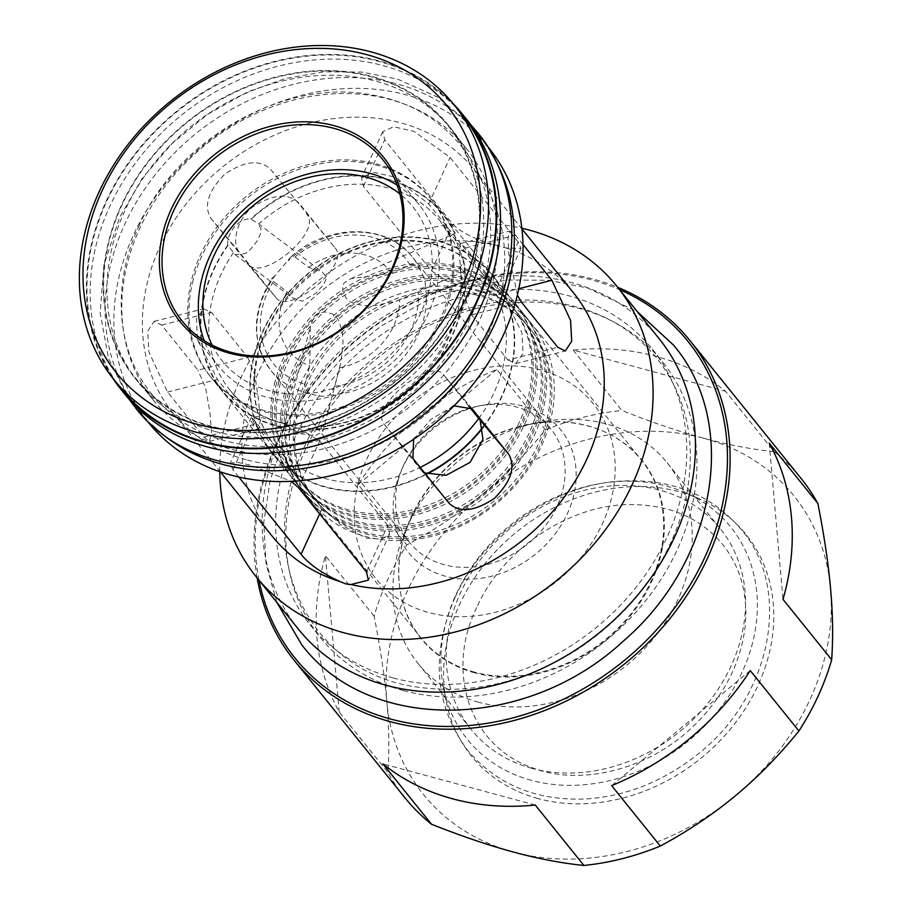 <?xml version="1.0" encoding="UTF-8"?>
<svg xmlns="http://www.w3.org/2000/svg" width="911" height="911" viewBox="0 0 911 911"><rect width="100%" height="100%" fill="white"/><g stroke="black" fill="none" stroke-linecap="round" stroke-linejoin="round"><path stroke-width="0.68" stroke-dasharray="4.55 3.42" d="M466.09 118.703A219.289 181.357 -38.9 0 0 181.551 115.082A219.289 181.357 -38.9 0 0 124.591 393.882M214.802 431.393A201.365 166.542 -38.9 0 0 483.126 208.619A201.365 166.542 -38.9 0 0 188.087 128.872A201.365 166.542 -38.9 0 0 214.802 431.393M453.234 103.752A219.289 181.357 -38.9 0 0 177.77 110.39A219.289 181.357 -38.9 0 0 112.713 378.145M211.022 426.701A201.365 166.542 -38.9 0 0 479.357 203.927A201.365 166.542 -38.9 0 0 184.307 124.192A201.365 166.542 -38.9 0 0 211.022 426.701M483.251 427.282A141.569 117.086 -38.9 0 0 492.475 275.304A141.569 117.086 -38.9 0 0 360.3 244.603A141.569 117.086 -38.9 0 0 254.055 355.153A141.569 117.086 -38.9 0 0 272.002 452.961A141.569 117.086 -38.9 0 0 426.906 474.062M275.122 381.299A141.569 117.086 -38.9 0 0 293.069 479.106A141.569 117.086 -38.9 0 0 476.772 481.452A141.569 117.086 -38.9 0 0 513.542 301.45A141.569 117.086 -38.9 0 0 381.367 270.749A141.569 117.086 -38.9 0 0 275.122 381.299M276.58 383.098A141.569 117.086 -38.9 0 0 294.526 480.917A141.569 117.086 -38.9 0 0 478.229 483.251A141.569 117.086 -38.9 0 0 515 303.261A141.569 117.086 -38.9 0 0 382.825 272.548A141.569 117.086 -38.9 0 0 276.58 383.098M284.562 393.017A141.569 117.086 -38.9 0 0 302.52 490.835A141.569 117.086 -38.9 0 0 486.223 493.17A141.569 117.086 -38.9 0 0 522.982 313.179A141.569 117.086 -38.9 0 0 390.819 282.467A141.569 117.086 -38.9 0 0 284.562 393.017M280.303 383.36A137.447 113.681 -38.9 0 0 297.726 478.332A137.447 113.681 -38.9 0 0 476.089 480.598A137.447 113.681 -38.9 0 0 511.788 305.845A137.447 113.681 -38.9 0 0 383.463 276.033A137.447 113.681 -38.9 0 0 280.303 383.36M278.857 381.561A137.447 113.681 -38.9 0 0 296.28 476.521A137.447 113.681 -38.9 0 0 474.631 478.799A137.447 113.681 -38.9 0 0 510.331 304.035A137.447 113.681 -38.9 0 0 382.005 274.222A137.447 113.681 -38.9 0 0 278.857 381.561M288.297 393.279A137.447 113.681 -38.9 0 0 305.72 488.25A137.447 113.681 -38.9 0 0 484.083 490.517A137.447 113.681 -38.9 0 0 519.782 315.764A137.447 113.681 -38.9 0 0 391.457 285.952A137.447 113.681 -38.9 0 0 288.297 393.279M289.755 395.089A137.447 113.681 -38.9 0 0 307.178 490.05A137.447 113.681 -38.9 0 0 485.529 492.327A137.447 113.681 -38.9 0 0 521.229 317.563A137.447 113.681 -38.9 0 0 392.903 287.751A137.447 113.681 -38.9 0 0 289.755 395.089M286.02 394.827A141.569 117.086 -38.9 0 0 303.967 492.635A141.569 117.086 -38.9 0 0 487.67 494.98A141.569 117.086 -38.9 0 0 524.44 314.978A141.569 117.086 -38.9 0 0 392.265 284.266A141.569 117.086 -38.9 0 0 286.02 394.827M293.649 404.29A141.569 117.086 -38.9 0 0 311.596 502.098A141.569 117.086 -38.9 0 0 495.299 504.443A141.569 117.086 -38.9 0 0 532.07 324.441A141.569 117.086 -38.9 0 0 399.895 293.741A141.569 117.086 -38.9 0 0 293.649 404.29M297.373 404.552A137.447 113.681 -38.9 0 0 314.807 499.513A137.447 113.681 -38.9 0 0 493.158 501.79A137.447 113.681 -38.9 0 0 528.858 327.026A137.447 113.681 -38.9 0 0 400.533 297.214A137.447 113.681 -38.9 0 0 297.373 404.552M298.831 406.352A137.447 113.681 -38.9 0 0 316.254 501.323A137.447 113.681 -38.9 0 0 494.616 503.589A137.447 113.681 -38.9 0 0 530.316 328.837A137.447 113.681 -38.9 0 0 401.99 299.024A137.447 113.681 -38.9 0 0 298.831 406.352M478.708 418.456A134.93 111.597 -38.9 0 0 485.119 276.773L440.07 220.861L460.283 252.222L465.464 268.916L464.325 271.467L461.023 269.542L459.861 267.413L463.927 261.708L456.639 242.246C454.635 235.983 454.168 233.022 455.227 233.375L454.805 233.558C451.366 234.89 450.011 236.177 450.717 237.407A134.93 111.597 -38.9 0 0 440.07 220.861A134.93 111.597 -38.9 0 0 258.713 223.958L250.776 219.05C245.48 218.412 240.094 220.952 234.617 226.691C229.572 232.874 227.283 239.035 227.75 245.161L235.106 254.647L245.253 253.486L247.439 251.96L252.7 246.983L257.187 240.914L260.159 234.651L261.036 229.025L258.439 223.742M274.883 275.874L272.07 278.197L273.414 281.442L287.136 291.816L292.032 297.669L302.327 301.29L315.821 293.308L323.61 284.528L326.104 279.108L324.794 274.792L321.72 271.558L308.681 267.39L294.959 257.016L290.86 256.925L274.883 275.874A90.644 74.964 -38.9 0 0 259.487 307.895A90.644 74.964 -38.9 0 0 270.977 370.515A90.644 74.964 -38.9 0 0 311.072 393.78C318.383 396.558 324.521 396.991 329.486 395.067L334.656 386.287L339.518 367.805A64.374 53.237 -38.9 0 0 399.599 299.696L419.686 290.939L425.335 286.418C425.688 282.33 424.002 276.842 420.29 269.975C417.568 265.34 414.163 263.7 410.052 265.078L391.468 273.186L350.906 278.686L344.176 282.945L342.468 285.849L342.969 291.816L346.351 298.478L349.926 301.689L354.333 303.784L364.366 305.663L374.876 305.561L394.941 301.473L399.599 299.696M350.906 278.686L455.227 233.375A141.569 117.086 -38.9 0 0 443.065 213.994A141.569 117.086 -38.9 0 0 250.776 219.05M193.257 279.711A141.569 117.086 -38.9 0 0 211.204 377.518A141.569 117.086 -38.9 0 0 394.907 379.864A141.569 117.086 -38.9 0 0 431.677 199.862A141.569 117.086 -38.9 0 0 299.503 169.15A141.569 117.086 -38.9 0 0 193.257 279.711M227.75 245.161A141.569 117.086 -38.9 0 0 204.645 293.843A141.569 117.086 -38.9 0 0 222.591 391.65A141.569 117.086 -38.9 0 0 283.788 427.703L310.366 326.742L309.82 365.732L304.957 384.203C304.103 388.211 306.142 391.4 311.072 393.78M228.057 245.401A141.103 116.71 -38.9 0 0 283.902 427.293L283.788 427.703C284.494 425.357 288.388 424.435 295.471 424.925L315.525 429.935A141.569 117.086 -38.9 0 0 463.927 261.708M315.525 429.935L319.249 425.938L320.9 426.519L322.858 431.381L315.217 435.845L300.573 433.67L290.575 428.489L285.485 423.558C262.368 418.343 243.852 407.217 229.948 390.181A134.93 111.597 -38.9 0 0 286.043 424.082C285.268 422.909 284.562 423.979 283.902 427.293M315.627 429.514A141.103 116.71 -38.9 0 0 463.505 261.89M398.255 480.108A90.644 74.964 -38.9 0 0 409.745 542.728A90.644 74.964 -38.9 0 0 527.355 544.231A90.644 74.964 -38.9 0 0 550.893 428.979A90.644 74.964 -38.9 0 0 477.603 406.26A90.644 74.964 -38.9 0 0 403.129 466.273A90.644 74.964 -38.9 0 0 398.255 480.108M287.136 291.816A64.374 53.237 -38.9 0 0 309.82 365.732M339.518 367.805L340.908 362.726L343.071 341.602L342.046 330.966L339.006 321.15L336.364 317.062L332.652 313.999L325.227 311.926L318.508 313.008L315.377 315.593L313.02 319.328L310.366 326.742M483.137 426.781A141.103 116.71 -38.9 0 0 442.985 242.69A141.103 116.71 -38.9 0 0 254.476 355.188A141.103 116.71 -38.9 0 0 292.989 471.784A141.103 116.71 -38.9 0 0 426.45 473.857M454.805 233.558A141.103 116.71 -38.9 0 0 251.094 219.289M212.149 345.121A122.564 101.372 -38.9 0 0 381.174 362.817A122.564 101.372 -38.9 0 0 399.827 193.895M391.468 273.186A64.374 53.237 -38.9 0 0 308.681 267.39M396.148 485.062A97.773 80.863 -38.9 0 0 470.156 579.145A97.773 80.863 -38.9 0 0 575.991 480.666A97.773 80.863 -38.9 0 0 481.748 405.406A97.773 80.863 -38.9 0 0 401.409 470.144A97.773 80.863 -38.9 0 0 396.148 485.062M358.365 482.42A139.508 115.39 -38.9 0 0 519.304 604.05A139.508 115.39 -38.9 0 0 576.378 387.323A139.508 115.39 -38.9 0 0 358.365 482.42M335.02 247.838C351.304 264.406 288.206 316.8 275.589 297.18L239.263 252.096C231.656 243.396 236.302 220.041 252.495 207.116C272.287 194.248 287.694 192.79 298.694 202.754L335.02 247.838L270.203 168.899C259.464 159.277 244.33 161.042 224.789 174.206C208.232 191.003 203.563 205.681 210.771 218.241L275.748 297.373L247.097 263.325C260.58 283.97 323.667 231.588 306.529 213.983M468.721 406.055L443.68 374.99L472.171 408.834M472.012 408.663L443.839 375.195C431.222 355.563 368.124 407.957 384.408 424.537L420.734 469.62L424.583 472.877M413.617 439.284L431.154 419.185L453.985 405.862M247.849 357.488L254.875 375.207L258.508 399.69L260.239 420.358L258.986 428.751L253.77 424.492L217.433 379.409L197.448 339.564L196.434 318.713L203.654 308.818L211.523 312.405L247.849 357.488L197.96 370.151L161.634 325.068L154.13 321.378L147.741 331.103L148.846 351.897L167.556 392.072L203.882 437.155L209.473 441.323L211.534 432.702L209.906 412.045L205.522 387.733L197.96 370.151M507.905 359.959L515.774 363.557L522.994 353.65L521.98 332.8L501.984 292.955L465.658 247.872L460.442 243.613L459.19 252.005L460.92 272.674L464.553 297.157L471.579 314.876L507.905 359.959L557.794 347.296M517.391 295.084L508.85 254.454L507.917 237.794L509.955 231.041L515.546 235.209L523.005 244.467M387.801 525.442L319.727 440.958L299.446 428.774L271.284 419.891L257.255 416.578L251.413 417.192L254.374 423.296L322.46 507.78L340.577 524.668L366.609 538.185L381.709 539.164L389.657 533.948L387.801 525.442L366.416 571.949M518.188 241.962L450.114 157.478L414.152 131.435L393.689 126.754L382.757 131.639L384.761 139.816L452.847 224.3C461.672 232.806 475.77 239.73 495.151 245.082L505.787 247.951L521.001 248.396L518.188 241.962L496.802 288.468L499.763 294.583L491.063 294.652L470.862 289.334L447.403 281.214L431.45 270.818L363.375 186.334L361.519 177.827L372.781 172.168L393.324 176.745L428.717 203.984L496.802 288.468M238.819 477.045L232.988 469.803L230.176 463.369L236.325 462.128L250.479 465.111L291.167 481.327M246.095 459.679A193.633 160.154 141.1 0 1 172.76 412.797A193.633 160.154 141.1 0 1 223.058 166.588A193.633 160.154 141.1 0 1 474.324 169.799A193.633 160.154 141.1 0 1 460.681 378.976A193.633 160.154 141.1 0 1 246.095 459.679M505.787 247.951A193.633 160.154 141.1 0 1 573.85 293.308M272.287 536.306A193.633 160.154 141.1 0 1 284.027 329.577A193.633 160.154 141.1 0 1 495.151 245.082M374.102 616.166L325.421 555.756A254.408 210.407 -38.9 0 0 339.222 712.015L387.904 772.426C389.418 750.334 389.054 726.693 386.811 701.516C384.613 676.372 380.365 647.926 374.102 616.166A254.408 210.407 141.1 0 1 406.864 544.937C434.638 529.951 459.668 513.166 481.976 494.616C504.307 476.111 525.476 454.532 545.461 429.867L496.78 369.456A254.408 210.407 -38.9 0 0 358.182 484.527L406.864 544.937M339.222 712.015L325.421 555.756M358.182 484.527L496.78 369.456M573.167 350.063L621.849 410.474C652.003 422.408 679.344 431.677 703.861 438.282C728.424 444.932 751.882 449.396 774.248 451.662L725.566 391.252A254.408 210.407 -38.9 0 0 573.167 350.063L725.566 391.252M769.203 443.088L783.005 599.347M750.243 670.576L611.645 785.646M535.247 805.039L382.848 763.851M774.248 451.662A254.408 210.407 141.1 0 1 800.985 478.332M703.861 438.282A237.93 196.776 141.1 0 1 830.593 588.836A237.93 196.776 141.1 0 1 735.428 795.736A237.93 196.776 141.1 0 1 513.542 852.07A237.93 196.776 141.1 0 1 386.811 701.516A237.93 196.776 141.1 0 1 481.976 494.616A237.93 196.776 141.1 0 1 703.861 438.282M404.791 797.592A254.408 210.407 141.1 0 1 387.904 772.426M545.461 429.867A254.408 210.407 141.1 0 1 621.849 410.474M257.107 577.904A254.408 210.407 141.1 0 1 360.073 336.626A254.408 210.407 141.1 0 1 617.715 287.318M121.3 388.815A218.663 180.845 141.1 0 1 178.089 110.789A218.663 180.845 141.1 0 1 461.831 114.41M211.238 426.257A200.853 166.109 141.1 0 1 135.17 377.632A200.853 166.109 141.1 0 1 187.336 122.268A200.853 166.109 141.1 0 1 447.95 125.593A200.853 166.109 141.1 0 1 433.807 342.547A200.853 166.109 141.1 0 1 211.238 426.257M229.401 448.804A200.853 166.109 141.1 0 1 153.333 400.168A200.853 166.109 141.1 0 1 205.499 144.803A200.853 166.109 141.1 0 1 466.125 148.129A200.853 166.109 141.1 0 1 451.97 365.095A200.853 166.109 141.1 0 1 229.401 448.804M152.228 425.3A218.663 180.845 141.1 0 1 139.463 411.351A218.663 180.845 141.1 0 1 196.252 133.325A218.663 180.845 141.1 0 1 479.995 136.946A218.663 180.845 141.1 0 1 490.892 152.376M148.174 422.169A218.663 180.845 141.1 0 1 204.975 144.154A218.663 180.845 141.1 0 1 488.717 147.764M219.779 471.682A231.565 191.515 141.1 0 1 521.866 228.251M298.466 629.228A231.565 191.515 141.1 0 1 358.615 334.815A231.565 191.515 141.1 0 1 659.086 338.641M393.324 677.978A219.699 181.699 141.1 0 1 310.127 624.787A219.699 181.699 141.1 0 1 367.179 345.451A219.699 181.699 141.1 0 1 652.265 349.084A219.699 181.699 141.1 0 1 636.789 586.411A219.699 181.699 141.1 0 1 393.324 677.978M403.493 690.606A219.699 181.699 141.1 0 1 320.296 637.404A219.699 181.699 141.1 0 1 377.359 358.08A219.699 181.699 141.1 0 1 662.434 361.713A219.699 181.699 141.1 0 1 646.958 599.039A219.699 181.699 141.1 0 1 403.493 690.606M259.009 580.261A252.347 208.71 141.1 0 1 360.414 337.047A252.347 208.71 141.1 0 1 619.628 289.675M538.139 798.594A176.438 145.919 141.1 0 1 446.344 702.119A176.438 145.919 141.1 0 1 517.141 531.546A176.438 145.919 141.1 0 1 698.862 498.636A176.438 145.919 141.1 0 1 752.816 695.856A176.438 145.919 141.1 0 1 538.139 798.594M531.455 780.363A169.15 139.895 141.1 0 1 443.463 687.862A169.15 139.895 141.1 0 1 511.333 524.337A169.15 139.895 141.1 0 1 685.55 492.794A169.15 139.895 141.1 0 1 737.272 681.861A169.15 139.895 141.1 0 1 531.455 780.363M531.887 768.337A159.96 132.289 141.1 0 1 471.317 729.609A159.96 132.289 141.1 0 1 512.859 526.239A159.96 132.289 141.1 0 1 720.419 528.881A159.96 132.289 141.1 0 1 709.157 701.675A159.96 132.289 141.1 0 1 531.887 768.337M478.605 702.222A159.96 132.289 141.1 0 1 418.035 663.493A159.96 132.289 141.1 0 1 406.352 528.574A159.96 132.289 141.1 0 1 537.786 422.67A159.96 132.289 141.1 0 1 667.137 462.765A159.96 132.289 141.1 0 1 655.874 635.559A159.96 132.289 141.1 0 1 478.605 702.222M474.802 672.83A141.9 117.36 141.1 0 1 410.702 518.78A141.9 117.36 141.1 0 1 527.298 424.833A141.9 117.36 141.1 0 1 661.557 552.02A141.9 117.36 141.1 0 1 474.802 672.83M263.621 410.371A141.626 117.132 141.1 0 1 209.986 376.084A141.626 117.132 141.1 0 1 246.767 196.013A141.626 117.132 141.1 0 1 430.539 198.359A141.626 117.132 141.1 0 1 420.563 351.35A141.626 117.132 141.1 0 1 263.621 410.371M474.551 672.136A141.626 117.132 141.1 0 1 420.916 637.848A141.626 117.132 141.1 0 1 457.698 457.777A141.626 117.132 141.1 0 1 641.469 460.123A141.626 117.132 141.1 0 1 631.494 613.114A141.626 117.132 141.1 0 1 474.551 672.136M397.116 185.138A128.747 106.485 141.1 0 1 419.06 204.633A128.747 106.485 141.1 0 1 409.996 343.72A128.747 106.485 141.1 0 1 267.31 397.378A128.747 106.485 141.1 0 1 218.56 366.199A128.747 106.485 141.1 0 1 204.166 340.623M233.41 252.643A134.93 111.597 -38.9 0 0 212.844 296.963A134.93 111.597 -38.9 0 0 229.948 390.181L274.997 446.094A134.93 111.597 -38.9 0 0 420.187 467.423M320.9 426.519A134.93 111.597 -38.9 0 0 460.283 268.54M420.29 269.975A90.644 74.964 -38.9 0 0 412.125 256.765A90.644 74.964 -38.9 0 0 288.24 260.728M329.486 395.067A90.644 74.964 -38.9 0 0 425.335 286.418M273.414 281.442A84.461 69.851 -38.9 0 0 304.957 384.203M334.656 386.287A84.461 69.851 -38.9 0 0 418.195 291.588M257.881 352.864A134.93 111.597 -38.9 0 0 274.997 446.094C255.148 420.461 249.58 389.783 258.269 354.049C271.626 299.32 326.969 250.104 384.089 242.303C427.134 236.803 460.807 248.293 485.119 276.773A134.93 111.597 -38.9 0 0 359.15 247.507A134.93 111.597 -38.9 0 0 257.881 352.864M410.052 265.078A84.461 69.851 -38.9 0 0 294.959 257.016M210.771 218.241L239.263 252.096M384.408 424.537L412.899 458.381M420.734 469.62L449.225 503.464M203.882 437.155L253.77 424.492M501.984 292.955L518.837 288.685M161.634 325.068L211.523 312.405M167.556 392.072L217.433 379.409M471.579 314.876L521.468 302.213M465.658 247.872L515.546 235.209M298.33 487.465L319.727 440.958M428.717 203.984L450.114 157.478M319.636 513.906L322.46 507.78M232.988 469.803L254.374 423.296M363.375 186.334L384.761 139.816M431.45 270.818L452.847 224.3M128.838 398.927L108.58 358.547L100.142 312.963L103.934 264.953L119.648 217.319L142.173 178.454L171.917 143.631L207.571 114.365L247.576 91.943L285.348 78.562L323.883 71.855L361.849 72.071L397.925 79.246L437.417 97.033L470.11 123.93M138.916 226.179C175.982 141.034 279.95 80.51 365.209 93.822C404.655 99.424 436.062 116.13 459.417 143.927C521.616 212.969 487.442 348.457 388.337 409.859C342.251 439.125 295.016 450.899 246.642 445.183C207.196 439.546 175.812 422.818 152.49 394.998C116.654 352.477 110.869 286.02 138.916 226.179M276.83 602.387L266.012 563.613L263.791 522.276L270.214 479.983L284.984 438.328L309.501 396.034L341.876 358.137L380.684 326.286L424.219 301.871L465.327 287.318L507.245 280.019L548.536 280.246L587.754 288.047L637.449 311.801M304.263 447.187C344.927 353.81 458.848 287.477 552.43 302.053C595.76 308.214 630.264 326.571 655.954 357.135C688.659 398.414 698.031 448.121 684.047 506.243C667.706 564.695 632.393 612.283 578.109 649.031C527.583 681.121 475.77 694.023 422.681 687.759C310.549 676.133 251.015 556.382 304.263 447.187M476.715 607.466C445.889 669.801 467.673 745.972 534.074 768.451C582.641 786.227 649.418 769.009 693.442 726.181C723.516 696.813 740.768 663.515 745.175 626.324C748.125 594.393 740.632 567.12 722.685 544.505C700.377 517.79 669.346 504.489 629.615 504.58C568.749 504.796 502.325 549.356 476.715 607.466M455.01 597.491C430.459 654.793 434.649 705.718 467.582 750.265C497.178 785.077 537.08 801.281 587.288 798.879C626.13 795.963 661.955 781.877 694.751 756.585C770.228 700.172 793.823 591.091 741.395 529.633C711.138 494.138 670.348 477.99 619.024 481.202C551.622 485.802 483.115 534.461 455.01 597.491M513.542 301.45L492.475 275.304M293.069 479.106L272.002 452.961M522.982 313.179L515 303.261M302.52 490.835L294.526 480.917M511.788 305.845L510.331 304.035M297.726 478.332L296.28 476.521M521.229 317.563L519.782 315.764M307.178 490.05L305.72 488.25M532.07 324.441L524.44 314.978M311.596 502.098L303.967 492.635M530.316 328.837L528.858 327.026M316.254 501.323L314.807 499.513M235.106 254.647L292.032 297.669M258.439 223.73L321.72 271.558M464.325 271.467L419.686 290.939M443.065 213.994L431.677 199.862M222.591 391.65L211.204 377.518M319.249 425.938C397.629 423.626 472.866 338.254 459.861 267.413M550.893 428.979L412.125 256.765C386.526 223.013 327.47 223.662 290.86 256.925M409.745 542.728L270.977 370.515C251.197 342.559 251.561 311.79 272.07 278.197M322.858 431.381L340.441 364.616M403.129 466.273L401.409 470.144M477.603 406.26L481.748 405.406M420.905 469.814L449.396 503.669M209.473 441.334L258.986 428.762M515.785 363.557L565.298 350.986M154.13 321.378L203.643 308.806M460.442 243.601L509.955 231.03M389.669 533.948L368.431 580.125M251.413 417.181L230.176 463.357M382.745 131.639L361.508 177.816M521.001 248.407L499.763 294.583M172.76 412.797L220.382 471.887M474.324 169.799L521.935 228.889M135.17 377.632L153.333 400.168M447.95 125.593L466.125 148.129M139.463 411.351L145.703 419.094M479.995 136.946L486.223 144.678M310.127 624.787L320.296 637.404M652.265 349.084L662.434 361.713M443.463 687.862L446.344 702.119M685.55 492.794L698.862 498.636M418.035 663.493L471.317 729.609M667.137 462.765L720.419 528.881M410.702 518.78L406.352 528.574M527.298 424.833L537.786 422.67M209.986 376.084L420.916 637.848M430.539 198.359L641.469 460.123M182.234 321.116L218.56 366.199M382.734 159.55L419.06 204.633"/><path stroke-width="1.37" d="M112.713 378.145A219.289 181.357 -38.9 0 0 120.821 389.202L124.591 393.882A219.289 181.357 -38.9 0 0 207.64 446.982A219.289 181.357 -38.9 0 0 450.649 355.586A219.289 181.357 -38.9 0 0 466.09 118.703L462.31 114.023A219.289 181.357 -38.9 0 0 453.234 103.752M120.821 389.202A219.289 181.357 -38.9 0 0 203.859 442.29A219.289 181.357 -38.9 0 0 446.868 350.906A219.289 181.357 -38.9 0 0 462.31 114.023M426.906 474.062A141.569 117.086 -38.9 0 0 483.251 427.282M426.45 473.857A141.103 116.71 -38.9 0 0 483.137 426.781M399.827 193.895A122.564 101.372 -38.9 0 0 288.32 184.295A122.564 101.372 -38.9 0 0 206.592 276.113A122.564 101.372 -38.9 0 0 212.149 345.121M453.985 405.862L472.171 408.834L508.657 454.122C515.865 466.683 511.196 481.361 494.639 498.158C475.098 511.322 459.964 513.098 449.225 503.464L412.899 458.381L413.617 439.284M424.583 472.877L446.094 475.314L470.042 462.424L482.955 439.421L480.165 420.267L468.721 406.055M523.005 244.467L551.872 280.292L570.582 320.467L571.687 341.272L565.287 350.986L557.794 347.296L521.468 302.213L517.391 295.084M291.167 481.327L298.33 487.465L366.416 571.949L368.42 580.125L350.986 584.532L345.599 583.86L340.35 581.662C322.243 573.531 309.148 564.399 301.063 554.287L238.819 477.045M521.935 228.889L573.85 293.308A193.633 160.154 141.1 0 1 562.11 500.037A193.633 160.154 141.1 0 1 350.986 584.532M340.35 581.662A193.633 160.154 141.1 0 1 272.287 536.306L220.382 471.887M831.675 659.758L783.005 599.347A254.408 210.407 -38.9 0 0 769.203 443.088L817.873 503.498C824.148 535.247 828.384 563.704 830.593 588.836C832.836 614.025 833.201 637.666 831.675 659.758A254.408 210.407 141.1 0 1 798.913 730.986C778.928 755.64 757.77 777.231 735.428 795.736C713.131 814.286 688.09 831.06 660.316 846.057L611.645 785.646A254.408 210.407 -38.9 0 0 750.243 670.576L798.913 730.986M431.529 824.261L382.848 763.851A254.408 210.407 -38.9 0 0 452.46 798.776A254.408 210.407 -38.9 0 0 535.247 805.039L583.928 865.45C561.563 863.184 538.105 858.72 513.542 852.07C489.013 845.465 461.683 836.196 431.529 824.261A254.408 210.407 141.1 0 1 404.791 797.592L293.991 660.088A254.408 210.407 141.1 0 1 257.107 577.904M617.715 287.318A254.408 210.407 141.1 0 1 690.185 340.839L800.985 478.332A254.408 210.407 141.1 0 1 817.873 503.498M660.316 846.057A254.408 210.407 141.1 0 1 583.928 865.45M690.185 340.839A254.408 210.407 141.1 0 1 672.272 615.654A254.408 210.407 141.1 0 1 390.341 721.683A254.408 210.407 141.1 0 1 293.991 660.088M229.435 353.183A130.808 108.181 141.1 0 1 212.081 156.658A130.808 108.181 141.1 0 1 403.744 208.46A130.808 108.181 141.1 0 1 229.435 353.183M230.984 352.295A128.747 106.485 141.1 0 1 182.234 321.116A128.747 106.485 141.1 0 1 215.668 157.421A128.747 106.485 141.1 0 1 382.734 159.55A128.747 106.485 141.1 0 1 373.669 298.637A128.747 106.485 141.1 0 1 230.984 352.295M196.765 424.207A212.491 175.743 141.1 0 1 168.581 104.981A212.491 175.743 141.1 0 1 479.915 189.124A212.491 175.743 141.1 0 1 196.765 424.207M196.48 432.281A218.663 180.845 141.1 0 1 113.67 379.34A218.663 180.845 141.1 0 1 170.459 101.326A218.663 180.845 141.1 0 1 454.202 104.936A218.663 180.845 141.1 0 1 438.795 341.158A218.663 180.845 141.1 0 1 196.48 432.281M454.202 104.936L461.831 114.41A218.663 180.845 141.1 0 1 446.424 350.621A218.663 180.845 141.1 0 1 204.11 441.755A218.663 180.845 141.1 0 1 121.3 388.815L113.67 379.34M490.892 152.376A218.663 180.845 141.1 0 1 457.402 381.891A218.663 180.845 141.1 0 1 222.273 464.291A218.663 180.845 141.1 0 1 152.228 425.3M486.223 144.678L488.717 147.764A218.663 180.845 141.1 0 1 473.31 383.986A218.663 180.845 141.1 0 1 230.984 475.109A218.663 180.845 141.1 0 1 148.174 422.169L145.703 419.094M521.866 228.251A231.565 191.515 141.1 0 1 616.747 286.111A231.565 191.515 141.1 0 1 600.44 536.26A231.565 191.515 141.1 0 1 343.834 632.758A231.565 191.515 141.1 0 1 256.139 576.697A231.565 191.515 141.1 0 1 219.779 471.682M616.747 286.111L659.086 338.641A231.565 191.515 141.1 0 1 642.779 588.791A231.565 191.515 141.1 0 1 386.162 685.3A231.565 191.515 141.1 0 1 298.466 629.228L256.139 576.697M619.628 289.675A252.347 208.71 141.1 0 1 697.678 571.664A252.347 208.71 141.1 0 1 390.432 718.995A252.347 208.71 141.1 0 1 259.009 580.261M204.166 340.623A128.747 106.485 141.1 0 1 251.994 202.504A128.747 106.485 141.1 0 1 397.116 185.138M420.187 467.423A134.93 111.597 -38.9 0 0 478.708 418.456M480.165 420.267L508.657 454.122M518.837 288.685L551.872 280.292M301.063 554.287L319.636 513.906M470.11 123.93L476.897 131.788C538.367 204.144 515.968 331.137 430.971 403.869C342.411 486.633 197.243 489.435 135.079 407.228L128.838 398.927M637.449 311.801L673.525 345.11C740.313 423.695 715.978 561.791 623.488 640.934C527.105 731.009 369.217 734.027 301.712 644.715L276.83 602.387"/></g></svg>
